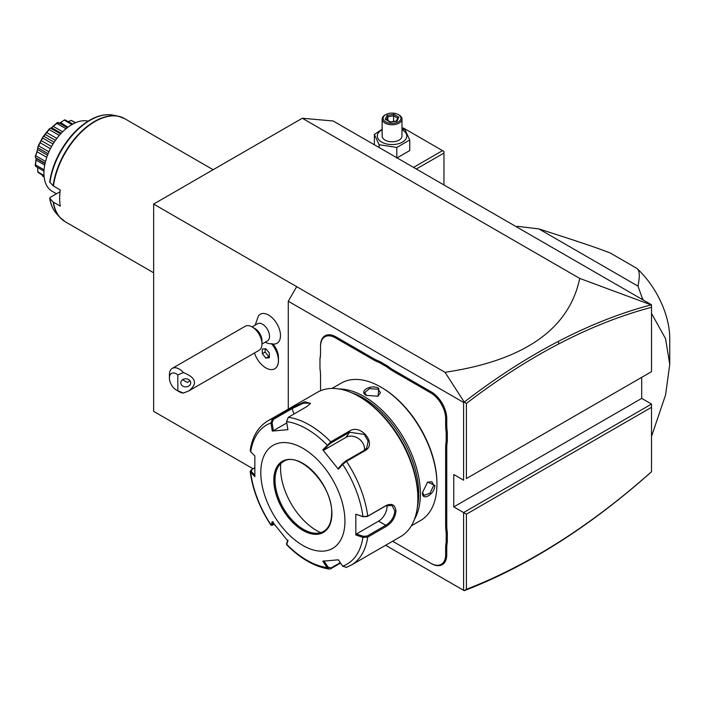 <?xml version="1.0" encoding="UTF-8"?>
<svg xmlns="http://www.w3.org/2000/svg" width="705" height="705" viewBox="0 0 705 705"><rect width="100%" height="100%" fill="white"/><g stroke="black" fill="none" stroke-linecap="round" stroke-linejoin="round"><path stroke-width="1.06" d="M253.069 468.763L153.637 411.359L153.637 204.071L302.304 118.246L333.157 120.996L651.517 304.798L651.517 307.301C621.184 315.329 590.367 327.49 559.065 343.767C528.001 359.947 497.104 379.845 466.393 403.463L466.393 478.563L651.517 371.685L651.517 305.009L579.73 278.413L302.304 118.246M579.73 278.413C569.023 329.235 524.123 360.528 445.022 372.302L153.637 204.071M288.274 409.094L288.274 301.238L463.59 402.449L464.242 402.079L466.393 403.463M445.022 372.302L464.242 402.079C495.351 378.1 526.617 357.92 558.069 341.546C589.521 325.181 620.488 312.976 650.971 304.912M288.274 301.238L296.69 286.662M641.7 377.351L641.7 398.404L651.517 404.071L463.59 512.57L463.59 590.305L385.609 545.282L458.347 587.283M464.26 590.675C495.351 578.761 526.617 562.837 558.069 542.894C589.521 522.934 620.488 499.378 650.971 472.235L651.517 471.733L651.517 407.314L466.393 514.192L453.773 506.904L641.7 398.404M463.59 402.449L463.59 480.184L453.773 474.518L453.773 506.904M445.639 425.15L446.758 425.15A40.855 23.591 -120 0 0 447.322 432.024L446.195 432.086A41.648 24.049 60 0 1 445.639 425.15L445.639 418.647A21.027 12.135 -120 0 0 430.773 392.896L431.328 391.927L393.434 370.046A40.855 23.591 -120 0 1 387.768 366.124L379.519 361.365L379.017 362.37A41.648 24.049 60 0 1 373.298 359.717L335.404 337.836A21.027 12.135 -120 0 0 320.537 346.419L320.537 352.932A41.648 24.049 60 0 1 319.973 359.215L319.973 368.609A41.648 24.049 60 0 1 320.537 375.536L320.537 390.737L320.537 375.536M431.328 391.927A21.82 12.593 60 0 1 446.758 418.647L446.758 425.15M446.758 525.56A40.855 23.591 -120 0 0 447.322 532.425L446.195 532.486A41.648 24.049 60 0 1 445.639 525.56L446.758 525.56L446.758 447.763A40.855 23.591 -120 0 1 447.322 441.541L447.322 432.024M392.87 541.378L393.434 541.704A40.855 23.591 -120 0 0 392.606 541.237A41.648 24.049 60 0 1 392.87 541.378L430.773 563.26A21.027 12.135 -120 0 0 445.639 554.676L446.758 554.676L446.758 548.164A40.855 23.591 -120 0 1 447.322 541.951L447.322 532.425M446.758 554.676A21.82 12.593 60 0 1 431.328 563.586L393.434 541.704M319.973 359.215L319.973 358.501A40.855 23.591 -120 0 0 320.537 352.28M320.537 346.419L320.537 345.767A21.82 12.593 60 0 1 335.959 336.867L373.853 358.739A40.855 23.591 -120 0 0 379.519 361.365M466.393 514.192L466.393 589.292L464.242 590.684L463.59 590.305M272.976 344.093A13.88 8.019 60 0 1 278.457 357.435L278.457 360.607A17.775 10.258 -120 0 0 271.601 343.723L272.879 343.978M272.597 344.093L274.545 344.031A16.744 9.667 -120 0 0 280.088 331.844A16.744 9.667 -120 0 0 268.64 315.091A16.744 9.667 -120 0 0 258.374 316.025L255.201 325.075M651.517 471.733L651.517 404.071M466.393 589.292C497.104 577.448 528.001 561.673 559.065 541.978C590.367 522.123 621.184 498.691 651.517 471.689M466.393 478.563L651.517 371.685L651.517 307.301M416.32 169.015L443.956 153.064L443.956 184.966M443.956 153.064L443.956 151.443L442.546 150.632L413.518 167.393M401.982 128.715L403.278 127.957L442.546 150.632M396.8 158.052L409.755 150.57L409.755 139.969L405.014 129.755L401.982 128.839M396.8 157.744L396.8 147.451L409.755 139.969M379.105 147.53L379.105 144.71L396.8 147.451M374.364 144.789L374.364 134.496L379.105 144.71M382.145 129.226L374.364 134.496M382.145 129.755A14.752 8.513 0 0 0 381.634 142.075A14.752 8.513 0 0 0 402.493 142.075A14.752 8.513 0 0 0 402.493 130.037A14.752 8.513 0 0 0 401.982 129.755M401.982 119.048A9.914 5.728 0 0 1 395.857 124.344A9.914 5.728 0 0 1 385.045 123.102A9.914 5.728 180 0 1 382.145 119.048L382.145 136.056A9.914 5.728 0 0 0 385.045 140.101A9.914 5.728 0 0 0 395.857 141.344A9.914 5.728 0 0 0 401.982 136.056L401.982 119.048A9.914 5.728 0 0 0 399.074 115.003L398.369 114.598A8.927 5.155 180 0 0 385.75 114.598A8.927 5.155 180 0 0 385.75 121.886A8.927 5.155 0 0 0 398.369 121.886A8.927 5.155 0 0 0 398.369 114.598M382.145 119.048A9.914 5.728 180 0 1 385.045 115.003L385.75 114.598M385.265 119.295L390.244 122.168L397.038 121.119L398.854 117.189L393.883 114.316L387.089 115.373L385.265 119.295L386.402 119.947M387.089 115.373L387.917 116.678L386.525 119.674M393.883 114.316L393.575 115.805L387.917 116.678L387.917 120.484M398.854 117.189L397.796 117.902L396.254 121.207M397.038 121.119L396.21 121.463M393.575 121.454L393.575 115.805L397.673 118.167M651.517 436.439L665.564 394.932L669.75 364.397L665.564 338.691L651.517 313.408M643.401 300.118A126.935 73.285 60 0 0 642.396 298.4L641.418 298.964M642.396 298.4L637.954 286.115L538.858 228.905L517.585 226.34L516.598 226.913M517.585 226.34A126.935 73.285 -120 0 0 516.589 226.895M669.75 364.397L669.75 338.488A65.45 37.788 60 0 0 636.959 268.438C639.655 270.315 639.99 276.21 637.954 286.115M636.959 268.438L609.975 252.857C596.985 248.054 591.204 245.675 538.858 228.905M254.461 352.985A17.775 10.258 -120 0 0 274.721 368.777L274.783 368.741A17.775 10.258 -120 0 0 274.783 368.741A17.775 10.258 -120 0 0 278.457 360.607M252.046 326.9L257.563 323.718A9.914 5.728 60 0 1 262.516 324.203A9.914 5.728 -120 0 1 268.993 332.945A9.914 5.728 -120 0 1 267.477 340.894L261.969 344.075M265.115 342.251L268.658 343.555A14.69 8.478 -120 0 0 271.513 343.705L271.601 343.723M274.721 368.777A17.775 10.258 -120 0 0 271.513 343.705M265.838 358.061L269.345 357.743L269.345 353.073L265.838 348.711L262.33 349.019L262.33 353.699L265.838 358.061L269.345 356.377M265.142 348.772L265.142 352.077L268.64 356.439M262.33 353.699L265.142 352.077M261.969 343.961L261.969 340.718A9.914 5.728 -120 0 0 254.954 328.574L252.152 326.953A13.88 8.019 60 0 0 245.208 326.265L172.276 368.371A13.88 8.019 60 0 1 179.22 369.059A13.88 8.019 60 0 1 183.432 372.584C196.008 377.589 197.832 383.679 188.896 390.843L259.087 350.314A13.88 8.019 -120 0 0 261.969 343.961A13.88 8.019 -120 0 0 252.152 326.953M183.432 393.064L177.819 390.755L177.819 374.893A9.914 5.728 -120 0 0 169.403 377.968A9.914 5.728 -120 0 0 176.417 390.112L179.22 391.733A13.88 8.019 60 0 0 183.432 393.064L188.896 390.843M177.819 374.893L183.432 372.584M190.711 382.824A4.961 4.045 180 0 0 185.75 378.779A4.961 4.045 180 0 0 180.797 382.824A4.961 4.045 180 0 0 185.75 386.869A4.961 4.045 180 0 0 190.711 382.824M176.417 390.112A9.914 5.728 -120 0 0 177.819 390.755M169.403 377.968L169.403 374.725A13.88 8.019 60 0 1 172.276 368.371M182.577 379.713L187.451 382.471L189.962 380.691M387.768 366.124L387.151 367.067L379.017 362.37M430.773 392.896L392.87 371.015A41.648 24.049 60 0 1 387.151 367.067M447.322 441.541L446.195 441.48L446.195 432.086M445.639 525.56L445.639 447.763A41.648 24.049 60 0 1 446.195 441.48M447.322 541.951L446.195 541.881L446.195 532.486M445.639 554.676L445.639 548.164A41.648 24.049 60 0 1 446.195 541.881M411.332 525.851L420.506 520.554A79.339 45.807 -120 0 0 436.941 484.229L436.941 483.26A78.149 45.12 -120 0 0 381.687 387.556L380.841 387.063A79.339 45.807 -120 0 0 341.176 383.132L331.993 388.437M436.941 483.26L436.941 484.229A79.339 45.807 -120 0 0 380.841 387.063M422.498 492.575L427.644 482.044L434.835 485.445C434.835 494.284 421.757 501.863 422.498 492.575L422.498 492.566M414.417 519.426A79.339 45.807 -120 0 0 420.392 493.782A79.339 45.807 -120 0 0 339.105 388.975M378.735 388.279L378.091 396.21L366.397 395.408C357.999 391.39 371.05 383.873 378.735 388.279L378.18 389.248L380.497 392.685L377.801 396.333M417.378 506.921A78.149 45.12 -120 0 0 418.708 493.782A78.149 45.12 -120 0 0 351.407 392.659M286.556 421.581A80.361 46.398 60 0 1 327.076 444.978L328.054 445.393L331.059 442.943L349.645 432.218L364.256 434.412L368.116 441.18L366.706 448.063L364.221 450.345L345.635 461.079L342.63 463.529L342.665 464.366L338.374 469.222L322.784 449.825L330.777 441.85L349.363 431.125C360.687 423.22 377.572 444.097 365.058 450.654L346.472 461.378L342.665 464.366A80.361 46.398 60 0 1 362.925 516.58L367.173 516.58L385.758 505.855L392.059 505.467L394.862 511.116C394.121 517.188 391.081 521.912 385.758 525.287L367.173 536.02L367.728 537.087L362.925 537.369L355.822 534.98L355.822 514.192L362.925 516.58L367.728 516.157L386.314 505.423C391.962 503.026 395.188 504.921 395.99 511.116C395.197 517.682 391.971 522.758 386.314 526.353L367.728 537.087A83.305 48.099 60 0 1 351.178 565.163L400.616 536.62A83.305 48.099 -120 0 0 417.862 498.479L417.862 496.866A81.322 46.953 -120 0 0 360.37 397.267L358.96 396.457A83.305 48.099 -120 0 0 317.312 392.332L267.874 420.876A83.305 48.099 60 0 1 272.579 418.717L291.156 407.983L304.842 401.744L310.473 403.436L306.851 406.582L288.274 417.316L286.556 421.581L287.887 429.68L272.289 431.072L270.967 422.974L272.579 418.717L273.417 419.378L291.993 408.653L303.212 403.251L310.156 403.11L310.156 403.921M417.862 496.866L417.862 498.479A83.305 48.099 -120 0 0 358.96 396.457M267.874 420.876C258.145 426.798 252.249 436.633 250.187 450.389L250.707 451.799L254.84 455.897L254.84 476.686L250.178 471.619L250.971 470.112L254.637 467.856M250.707 451.799A80.361 46.398 60 0 1 270.967 422.974L272.086 422.797L273.417 419.378M340.568 563.075L330.777 568.723L329.209 569.041L327.076 567.578L328.054 567.04L323.868 560.819M340.277 562.643L331.059 567.957L328.054 567.04M254.778 475.038L251.394 471.671L250.707 472.579A80.361 46.398 60 0 0 270.967 524.802L272.2 525.41L270.914 525.172L272.289 521.656L287.887 541.052L286.574 544.648C300.489 558.712 314.694 566.846 329.209 569.041M367.173 536.02L363.322 536.293L362.925 537.369A80.361 46.398 60 0 1 342.665 566.186L338.374 559.805L322.784 561.198L327.076 567.578A80.361 46.398 60 0 1 286.556 544.189L286.635 543.458M274.36 524.414L272.086 525.014L273.381 521.956M251.394 471.671L251.879 469.451M344.939 521.154A59.502 34.351 -120 0 0 302.868 448.283A59.502 34.351 -120 0 0 260.788 472.57A59.502 34.351 -120 0 0 302.868 545.45A59.502 34.351 -120 0 0 344.939 521.154M272.289 431.072L273.381 430.693L272.086 422.797M273.381 430.693L286.776 422.956M322.784 449.825L323.868 450.125L328.054 445.393M323.868 450.125L346.067 437.312A11.897 9.385 -144.9 0 1 358.81 438.739A11.897 9.385 -144.9 0 1 364.326 450.283M342.63 463.529L338.444 468.252L338.374 469.222M355.822 514.192L363.322 516.862M386.93 505.282A11.897 6.874 -60 0 1 378.594 521.154L356.404 533.967L363.322 536.293M355.822 534.98L356.404 533.967M342.665 566.194L346.472 567.322M287.957 540.083L286.662 543.141M283.322 461.652A40.264 23.247 -120 0 0 276.898 469.415A40.264 23.247 -120 0 0 275.02 480.061A40.264 23.247 -120 0 0 303.494 529.376A40.264 23.247 -120 0 0 313.646 533.077A40.264 23.247 -120 0 0 323.586 531.385M280.793 463.546A50.971 29.434 -120 0 0 316.607 530.548A50.971 29.434 -120 0 0 320.678 532.636M427.397 482.238L431.901 481.718L433.716 485.445L429.971 493.244L423.969 495.456L422.498 492.231M366.697 395.575L364.635 392.685L369.526 388.596L378.18 389.248M62.366 219.749A59.431 34.316 -60 0 1 59.749 217.255A59.431 34.316 -60 0 1 53.122 201.982L60.26 206.16A59.502 34.351 -60 0 1 59.678 198.405A59.502 34.351 -60 0 1 60.26 189.971L53.122 185.785A59.431 34.316 -60 0 1 118.105 116.175A59.431 34.316 -60 0 1 121.577 117.189M53.122 201.982L49.676 198.299C50.698 204.45 52.919 209.482 56.33 213.395A57.766 33.355 120 0 0 58.118 215.184M53.439 202.22A59.502 34.351 120 0 0 65.168 221.705L59.749 217.255L56.33 213.395A57.766 33.355 120 0 1 49.923 198.757L50.258 197.365L60.048 191.707M53.439 186.023A59.502 34.351 120 0 1 82.133 131.28A59.502 34.351 120 0 1 124.67 118.643L118.105 116.175L113.056 115.144C106.138 113.831 98.691 115.338 90.716 119.656C84.001 123.34 77.647 128.592 71.663 135.404C59.678 149.513 52.346 165.014 49.667 181.899L53.122 185.785M88.169 121.128A39.665 22.904 120 0 0 71.981 124.538A39.665 22.904 -60 0 0 46.072 159.497A39.665 22.904 -60 0 0 52.152 191.284L56.47 193.778M75.32 122.846L71.32 120.432A31.417 18.136 -60 0 1 71.54 120.511L75.532 122.749M71.214 120.476L68.403 121.48M64.622 119.894L60.189 122.767L64.622 119.894A31.417 18.136 -60 0 1 64.878 119.85L72.853 124.054M64.411 120.211L71.936 124.565M60.595 122.547L67.918 127.226M60.189 122.767L59.44 123.102M58.489 123.41L58.277 122.503L67.283 127.711M51.28 127.913L57.008 122.793L56.77 123.375L66.023 128.715M57.008 122.793A31.417 18.136 -60 0 1 57.29 122.635L58.277 122.503M56.77 123.375L53.307 126.398L62.63 131.791M53.307 126.398L51.553 127.79M51.597 127.737L50.637 128.169L60.586 133.915M45.102 163.207L35.523 157.682L35.25 156.713A31.417 18.136 -60 0 1 35.303 156.369C37.153 151.355 37.999 148.173 37.841 146.825A31.417 18.136 -60 0 1 37.982 146.464L42.767 137.123A31.417 18.136 -60 0 1 42.979 136.796L49.42 128.777L49.218 129.579L59.282 135.386M49.42 128.777A31.417 18.136 -60 0 1 49.685 128.513L50.637 128.169M49.218 129.579L46.724 132.593L56.823 138.427M46.724 132.593L45.226 134.461L55.422 140.348M45.226 134.461L43.825 136.285L54.135 142.243M42.767 137.123L42.67 138.074L53.007 144.031M43.825 136.285L42.979 136.796M42.67 138.074L41.251 140.603L51.544 146.543M41.251 140.603L40.141 142.78L50.399 148.702M40.141 142.78L38.669 145.891L48.918 151.804M37.841 146.825L37.92 147.83L48.107 153.716M38.669 145.891L37.982 146.464M37.92 147.83L37.55 149.46L47.517 155.215M37.55 149.46L36.96 151.681L46.75 157.338M36.96 151.681L35.788 155.814L45.525 161.445M35.788 155.814L35.303 156.369M35.523 157.682L36.052 158.096M36.087 158.422L36.052 160.097L44.715 165.093M36.052 160.097L35.523 164.873L44.071 169.808M35.523 164.873L35.25 165.305A31.417 18.136 -60 0 0 35.303 165.596L35.788 166.433L43.983 171.165M37.594 167.482L37.92 171.958L44.01 175.483M37.92 171.958L37.841 172.196A31.417 18.136 -60 0 0 37.982 172.399L44.062 176.144M42.309 175.131L42.67 176.232L44.159 177.087M35.25 165.305L36.114 158.651M37.841 172.196L37.762 169.341M153.637 272.782L146.314 268.543M146.305 268.543L65.168 221.705M559.065 541.978L558.069 542.894M559.065 343.767L558.069 341.546M392.87 371.015L393.434 370.046M445.639 418.647L446.758 418.647M445.639 447.763L446.758 447.763M445.639 548.164L446.758 548.164M430.773 563.26L431.328 563.586M335.404 337.836L335.959 336.867M373.298 359.717L373.853 358.739M345.635 461.079L346.472 461.378A83.305 48.099 60 0 1 367.728 516.157L367.173 516.58M288.274 417.316A83.305 48.099 60 0 1 330.777 441.85L331.059 442.943M291.156 407.983L291.993 408.653L294.064 413.967M349.363 431.125L349.645 432.218L346.067 437.312M365.058 450.654L364.221 450.345M386.314 505.423L385.758 505.855M395.99 511.116L394.862 511.116M386.314 526.353L385.758 525.287L378.594 521.154M330.777 568.723L331.059 567.957M331.896 513.628A41.057 23.706 -120 0 0 302.868 463.344A41.057 23.706 -120 0 0 273.831 480.105A41.057 23.706 -120 0 0 302.868 530.389A41.057 23.706 -120 0 0 331.896 513.628M274.959 480.105A40.264 23.247 -120 0 0 292.531 520.625A40.264 23.247 -120 0 0 323.56 531.411C328.803 528.274 331.5 522.238 331.658 513.302C333.104 485.727 298.788 450.134 283.295 461.669A40.264 23.247 -120 0 0 274.959 480.105M434.835 485.445L433.716 485.445M113.056 115.144A57.766 33.355 120 0 0 49.923 182.56M386.067 119.409L390.455 121.947M390.42 121.939L396.545 120.996M286.503 544.392L286.609 543.326M270.914 525.172C259.581 507.785 252.672 489.94 250.178 471.619M351.178 565.163L346.04 567.525M124.67 118.643L213.139 169.72M67.345 127.667L58.638 122.644M61.203 133.245L51.641 127.728M45.014 163.578L35.911 158.325"/></g></svg>
